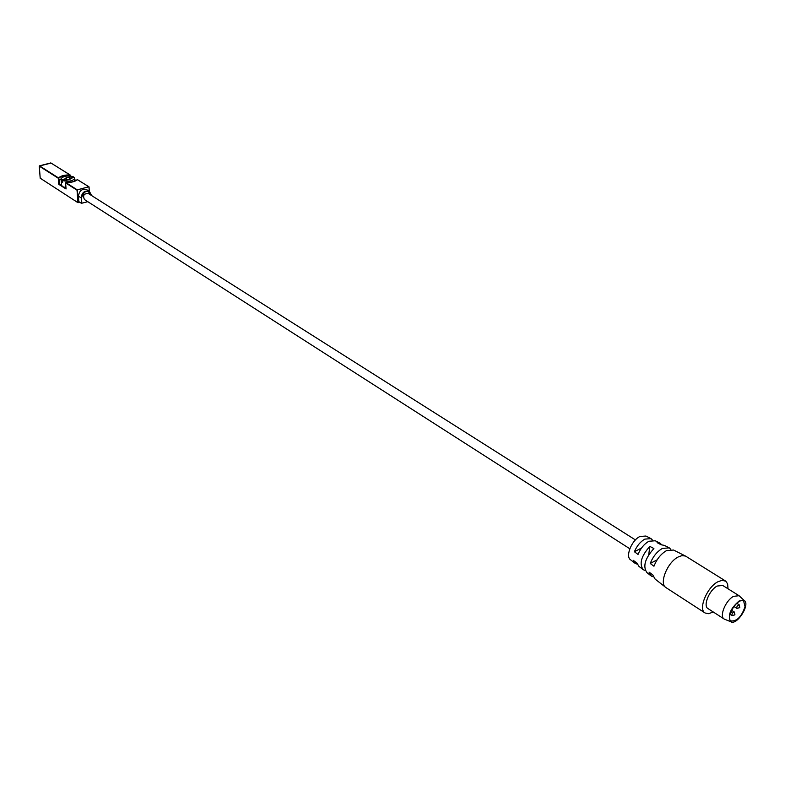 <?xml version="1.0" encoding="UTF-8"?>
<svg xmlns="http://www.w3.org/2000/svg" width="785" height="785" viewBox="0 0 785 785"><rect width="100%" height="100%" fill="white"/><g stroke="black" fill="none" stroke-linecap="round" stroke-linejoin="round"><path stroke-width="1.18" d="M65.989 188.508L65.312 188.341L65.93 187.664L62.378 186.624L61.554 184.897L61.171 179.471M65.969 188.155L65.312 188.341M61.554 184.858L59.542 184.809L59.199 179.951L61.181 179.559M91.423 195.131L89.431 191.412L86.752 189.725C82.101 188.469 79.334 190.618 78.431 196.152L78.785 201.598L81.454 203.315L87.802 201.686M40.212 178.185L77.862 202.618L77.273 189.862L88.96 186.761L89.215 191.275M76.851 180.01L77.568 179.696M59.483 183.955L58.718 184.279L66.048 188.979L65.597 182.885M78.245 202.648L79.766 202.226M39.299 166.037L51.064 163.074M58.512 177.93L39.505 165.841L50.819 162.917L69.934 174.908C64.498 174.869 60.69 175.879 58.512 177.93M739.107 600.996L744.141 600.427C750.794 604.058 736.713 626.165 730.619 621.671C727.489 615.499 730.325 608.611 739.107 600.996M739.872 596.472L739.048 595.717L733.533 596.345C725.625 600.417 719.05 616.441 724.192 619.051L725.222 619.473M745.024 606.658C741.648 616.627 736.987 621.386 731.051 620.935C724.81 617.618 738.018 596.875 743.66 601.133L745.024 606.658M730.619 621.671L724.231 619.071L707.982 608.581C702.801 605.941 709.267 590.035 717.166 586.042L722.7 585.453L739.048 595.717M685.266 555.937L673.579 550.03L666.465 550.638C660.96 553.876 656.79 559.077 653.954 566.23L650.225 563.473C652.992 556.565 657.035 551.551 662.354 548.44L669.291 547.861L670.802 549.353M650.225 563.473L657.133 559.823M653.306 576.818L651.324 576.082L649.048 572.118L652.767 574.895L655.102 579.055L665.395 587.141M645.241 570.45L643.249 569.733C639.01 563.846 641.208 556.065 649.843 546.389L653.905 548.548C644.946 558.528 642.64 566.574 646.987 572.677L650.814 575.69M648.714 554.75L649.843 546.389M668.722 547.577L664.375 545.379L661.147 544.77L657.074 542.621L660.126 543.23L661.618 544.731M637.243 564.14L635.251 563.453L633.289 560.333L636.91 563.051L638.951 566.358L642.768 569.361M659.577 542.955L655.249 540.767L648.901 541.258C644.191 543.956 640.57 548.352 638.038 554.445L634.398 551.737C636.861 545.899 640.354 541.689 644.868 539.109L651.05 538.638L652.521 540.159M634.398 551.737L641.502 548.048M634.79 563.09L630.708 559.891C625.056 556.801 631.503 540.365 639.942 536.479L645.898 536.037L650.529 538.382M713.241 611.976L708.698 613.693L705.097 612.997C697.943 609.346 706.902 587.288 717.863 581.783L722.112 580.301L725.899 581.263L727.636 583.942L728.009 588.789M705.097 612.997L665.945 587.582C658.752 583.736 667.378 562.168 678.279 556.938L681.939 555.633L685.482 556.035L725.487 580.979M629.815 548.754L84.476 199.557C82.602 195.524 83.887 193.512 88.332 193.493L635.428 539.933M74.34 181.364L74.761 180.059L76.518 180.099M61.191 179.726L59.454 179.686M70.846 178.637L69.482 179.608L62.545 180.521L62.672 182.287L61.573 181.59L61.456 179.824L64.959 178.892L66.313 177.606L66.46 179.736M66.313 177.606L73.211 176.703C67.804 175.369 63.771 175.968 61.102 178.489L61.456 179.824M73.211 176.703L73.28 177.665M62.545 180.521C67.952 181.865 71.994 181.276 74.673 178.764L74.32 177.39L70.827 178.323M69.482 177.479L69.62 179.51M65.027 179.863L64.959 178.892M69.728 177.626L69.845 179.353M61.573 181.59L62.604 181.325M78.431 196.152L81.1 197.859C82.003 192.315 84.78 190.166 89.431 191.412L91.335 195.396M81.454 203.315L81.483 197.879C84.348 190.284 87.626 189.391 91.315 195.18M81.836 203.335L81.483 197.879M77.313 179.539L88.793 186.742L77.273 189.862L65.852 182.601C71.356 182.63 75.183 181.61 77.313 179.539M66.048 188.979L65.626 182.915L77.048 190.186L77.862 202.618M89.323 191.354L89.058 187.036M50.78 162.907L70.091 174.927L70.277 176.017L70.199 175.192M59.218 184.239L58.787 178.205C60.906 176.213 64.606 175.232 69.894 175.261L69.944 175.987M40.221 178.283L39.279 166.155L58.286 178.244L58.718 184.279M739.195 604.803C737.351 605.313 736.595 606.511 736.909 608.395L739.804 607.619L739.195 604.803L736.781 603.282M734.338 612.035C732.493 612.535 731.728 613.733 732.042 615.617L734.937 614.851L734.338 612.035L731.934 610.504M89.353 191.373L88.96 186.761L77.185 179.559M77.077 179.706C76.125 181.266 72.397 182.218 65.881 182.581L65.597 182.846M39.26 166.126L40.192 178.215M744.141 600.427L739.087 595.746M733.857 606.452L736.909 608.395M729.952 614.272L732.042 615.617M730.236 613.311L731.728 612.271L731.649 609.945M74.761 180.059L74.673 178.764"/></g></svg>
